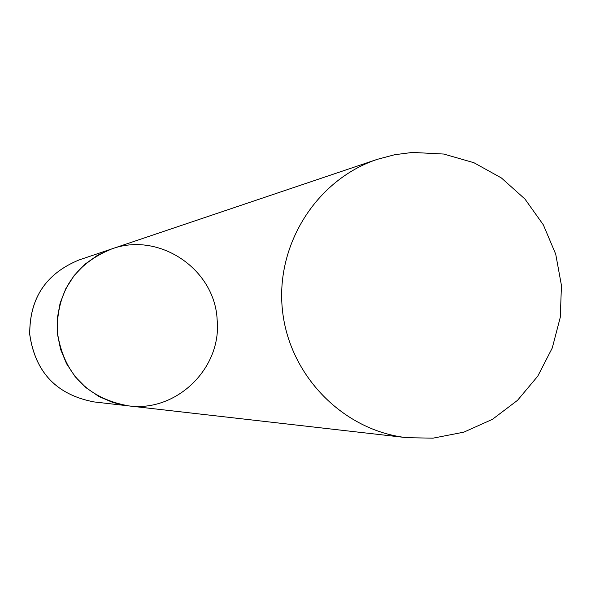 <?xml version="1.0" encoding="UTF-8"?>
<svg xmlns="http://www.w3.org/2000/svg" width="591" height="591" viewBox="0 0 591 591"><rect width="100%" height="100%" fill="white"/><g stroke="black" fill="none" stroke-linecap="round" stroke-linejoin="round"><path stroke-width="0.89" d="M57.201 331.248C56.913 291.37 75.05 263.948 111.61 248.974C159.164 231.384 215.035 269.186 217.148 319.886C221.95 368.245 176.347 412.636 128.262 405.84C86.98 398.061 63.296 373.202 57.201 331.248M433.048 438.16L463.817 432.161L492.436 419.337L517.494 400.351L537.758 376.179L552.253 348.025L560.283 317.286L561.45 285.475L555.717 254.16L543.351 224.868L524.963 199.049L501.434 177.98L473.916 162.717L443.76 154.044L412.452 152.426L394.64 154.731L377.25 159.356C316.562 179.568 275.303 244.763 282.446 310.157C289.191 375.588 343.223 430.669 406.8 437.687L433.048 438.16M79.083 259.951L111.61 248.974L97.515 255.312L84.875 264.266L74.185 275.502L65.83 288.615L60.127 303.102L57.297 318.438L57.453 334.041L60.578 349.325L66.561 363.731L75.183 376.696L86.101 387.762L98.919 396.502L113.147 402.604L128.262 405.84L94.161 401.939C56.736 394.891 35.268 372.389 29.757 334.425C29.498 298.344 45.935 273.522 79.083 259.951C45.906 273.544 29.447 298.374 29.72 334.44C35.216 372.374 56.699 394.877 94.161 401.939M128.262 405.84L406.8 437.687M111.61 248.974L377.25 159.356"/></g></svg>
